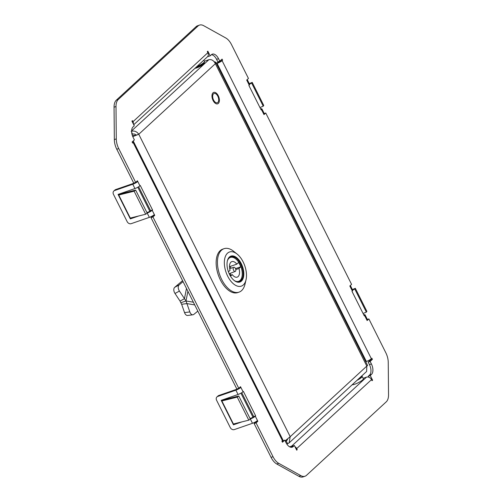 <?xml version="1.0" encoding="UTF-8"?>
<svg xmlns="http://www.w3.org/2000/svg" width="502" height="502" viewBox="0 0 502 502"><rect width="100%" height="100%" fill="white"/><g stroke="black" fill="none" stroke-linecap="round" stroke-linejoin="round"><path stroke-width="0.75" d="M367.006 319.579L368.882 318.927L367.125 320.552L364.603 315.507L364.163 315.664M255.788 421.73L254.137 423.556L256.083 422.885L273.019 456.707A13.134 7.21 70.9 0 0 278.742 463.333L300.836 475.626A13.134 7.21 70.9 0 0 305.034 476.222A13.134 7.21 70.9 0 0 306.496 475.338L386.245 401.845A13.134 7.21 70.9 0 0 388.535 394.804L388.247 362.413A13.134 7.21 70.9 0 0 385.818 352.749L368.882 318.927M254.137 423.556L271.074 457.378A13.134 7.21 70.9 0 0 276.797 464.011L298.891 476.304A13.134 7.21 70.9 0 0 303.089 476.9L305.034 476.222M255.894 421.937L257.84 421.266L256.083 422.885M241.763 392.689L253.717 416.572L255.662 415.901L255.311 416.227L257.476 420.544A4.104 0.797 153.4 0 1 252.481 423.286L234.321 429.587A3.282 2.667 -132.7 0 1 230.286 427.604L216.588 400.245A3.282 2.667 -132.7 0 1 216.952 396.931L218.006 395.959A3.282 2.667 47.3 0 1 218.79 395.494L236.944 389.194A1.644 0.32 -26.6 0 0 238.544 388.404L238.538 388.404M218.79 395.494L217.736 396.461L235.89 390.167A4.104 0.797 -26.6 0 0 240.891 387.425L243.056 391.742L243.407 391.422L255.662 415.901M237.251 397.126L248.791 420.168L233.411 424.002L221.871 400.96L237.251 397.126L238.776 396.015L250.316 419.051L248.791 420.168M221.871 400.96A1.644 0.32 -26.6 0 0 221.558 401.054L222.612 400.081A4.104 0.797 -26.6 0 1 223.39 399.849L238.776 396.015M243.056 391.742A4.104 0.797 153.4 0 1 238.055 394.484L221.2 400.332L233.097 424.096A1.644 0.32 153.4 0 1 233.411 424.002M250.021 418.467L251.37 417.997A1.644 0.32 -26.6 0 0 253.366 416.898L255.311 416.227A4.104 0.797 -26.6 0 1 250.316 418.969L250.278 418.982M234.459 423.738L233.455 424.817L241.92 421.881M234.509 423.845L235.714 423.424M239.059 388.059L240.891 387.425L240.533 386.703L238.776 388.322L236.831 389L151.014 217.63L152.959 216.958L238.776 388.322M217.736 396.461A3.282 2.667 -132.7 0 0 216.952 396.931M233.097 424.096L233.455 424.817M152.671 215.804L154.716 215.339L152.959 216.958M152.771 216.011L151.014 217.63M134.134 191.199L135.653 190.089L147.193 213.124L145.674 214.241L134.134 191.199L118.748 195.033A1.644 0.32 -26.6 0 0 118.441 195.127L119.388 193.954M135.653 190.089L120.273 193.923A4.104 0.797 -26.6 0 0 119.495 194.155M138.803 215.954L130.338 218.891L129.974 218.169A1.644 0.32 153.4 0 1 130.288 218.075L145.674 214.241M129.974 218.169L118.077 194.406L134.938 188.557L132.773 184.24L114.619 190.534A3.282 2.667 -132.7 0 0 113.835 191.005L114.889 190.032A3.282 2.667 47.3 0 1 115.673 189.568L133.827 183.268A1.644 0.32 -26.6 0 0 135.427 182.477L135.421 182.477M132.773 184.24A4.104 0.797 -26.6 0 0 137.774 181.498L139.932 185.815A4.104 0.797 -26.6 0 1 134.938 188.557M135.942 182.132L137.774 181.498L137.41 180.776L135.653 182.395L133.708 183.073L116.771 149.251L118.717 148.573L135.653 182.395M138.64 186.763L150.6 210.645L152.545 209.974L140.284 185.495L139.932 185.815M146.898 212.541L148.247 212.07A1.644 0.32 153.4 0 0 150.249 210.972L150.6 210.645M152.194 210.294L154.359 214.618A4.104 0.797 153.4 0 1 149.358 217.36L147.193 213.043A4.104 0.797 153.4 0 0 152.194 210.294L152.545 209.974M132.597 217.498L130.338 218.891M113.835 191.005A3.282 2.667 -132.7 0 0 113.465 194.318L127.169 221.677A3.282 2.667 -132.7 0 0 131.204 223.66L149.358 217.36M247.059 80.778A4.104 0.797 -26.6 0 0 247.486 80.069L249.651 84.386A4.104 0.797 153.4 0 1 249.218 85.102L246.695 80.063L248.452 78.444L231.516 44.622A13.134 7.21 70.9 0 0 225.793 37.989L203.699 25.696A13.134 7.21 70.9 0 0 199.501 25.1A13.134 7.21 70.9 0 0 198.033 25.991L118.284 99.484A13.134 7.21 70.9 0 0 116 106.524L116.282 138.91A13.134 7.21 70.9 0 0 118.717 148.573M199.501 25.1L197.556 25.778A13.134 7.21 70.9 0 0 196.087 26.662L116.338 100.155A13.134 7.21 70.9 0 0 114.054 107.196L114.337 139.587A13.134 7.21 70.9 0 0 116.771 149.251M261.479 109.58A4.104 0.797 -26.6 0 0 261.906 108.871L264.071 113.188A4.104 0.797 153.4 0 1 263.644 113.904L261.479 109.58L261.128 109.907L248.867 85.428L249.218 85.102M259.954 107.566L263.23 106.186L263.745 105.426L252.211 82.384L249.262 83.621M263.23 106.186L251.697 83.15L252.211 82.384M251.697 83.15L249.488 84.072M247.486 80.069A4.104 0.797 -26.6 0 0 246.808 79.956M261.906 108.871A4.104 0.797 -26.6 0 0 260.62 108.89M263.889 113.653L265.759 113L264.002 114.619L263.644 113.904M350.176 286.711A4.104 0.797 -26.6 0 0 350.603 285.996L352.768 290.313A4.104 0.797 -26.6 0 1 352.341 291.028L349.819 285.989L351.576 284.37L265.759 113M352.611 289.999L354.814 289.077L355.328 288.311L366.868 311.353L366.353 312.118L363.078 313.493M354.814 289.077L366.353 312.118M352.385 289.547L355.328 288.311M363.743 314.817A4.104 0.797 153.4 0 1 365.029 314.798L367.194 319.115A4.104 0.797 153.4 0 1 366.761 319.83M365.029 314.798A4.104 0.797 153.4 0 1 364.603 315.507L364.251 315.833L351.99 291.355L352.341 291.028M350.603 285.996A4.104 0.797 -26.6 0 0 349.925 285.883M133.425 124.107A4.104 3.338 -132.7 0 0 132.992 121.704L132.453 120.624L131.926 121.114L134.272 125.795L133.043 126.924A8.208 4.505 70.9 0 0 133.13 137.366L134.392 139.882L132.108 141.991L132.653 143.07L133.181 142.587A4.104 0.797 -26.6 0 0 133.607 141.871A4.104 0.797 -26.6 0 0 132.17 141.934M133.607 141.871L282.877 439.959A4.104 0.797 153.4 0 1 282.45 440.674L281.923 441.158L282.463 442.237L284.747 440.135L286.008 442.657A8.208 4.505 70.9 0 0 292.214 447.175A8.208 4.505 70.9 0 0 293.13 446.617L294.36 445.481L296.701 450.162L297.228 449.679L296.688 448.6A4.104 3.338 -132.7 0 0 294.944 446.654M282.08 441.478L284.747 440.135M291.173 447.307A8.208 4.505 70.9 0 0 291.185 447.288L292.415 446.159L294.36 445.481M296.575 449.905L297.228 449.679M363.128 378.313L366.491 377.146A4.104 3.338 47.3 0 1 371.536 379.619L372.082 380.698L372.609 380.215L370.263 375.534L371.493 374.398A8.208 4.505 70.9 0 0 371.398 363.963L370.137 361.44L372.421 359.338L371.882 358.259L371.354 358.742A4.104 0.797 153.4 0 1 366.36 361.484L365.72 361.704M292.98 445.964A4.104 3.338 -132.7 0 0 291.643 446.121L289.629 446.818M371.951 380.441L372.609 380.215M368.813 377.19L368.317 376.205L370.263 375.534M368.317 376.205L369.547 375.076A8.208 4.505 70.9 0 0 369.453 364.634L368.192 362.118L370.137 361.44M370.256 359.564L370.476 360.009L372.421 359.338M370.476 360.009L368.192 362.118M216.45 63.616L217.084 63.396A4.104 0.797 -26.6 0 0 222.085 60.654L222.612 60.165L222.072 59.085L219.788 61.188L218.521 58.671A8.208 4.505 70.9 0 0 212.321 54.153A8.208 4.505 70.9 0 0 211.405 54.712L210.175 55.841L207.828 51.16L207.301 51.65L207.847 52.729A4.104 3.338 47.3 0 1 207.382 56.87L133.745 124.734M216.193 63.101L218.138 62.424A1.644 0.32 -26.6 0 0 220.14 61.326L222.612 60.165M220.51 60.522L220.667 60.842M211.417 54.693A8.208 4.505 70.9 0 1 216.575 59.343L217.843 61.865L219.788 61.188M207.991 56.048L208.23 56.519L210.175 55.841M154.359 214.618L154.716 215.339M257.476 420.544L257.84 421.266M253.717 416.572L253.366 416.898M359.043 378.452A5.936 1.155 -26.6 0 0 359.47 378.169A5.936 1.155 -26.6 0 0 361.44 376.243M361.603 376.092L361.923 376.193A6.482 1.261 153.4 0 1 362.149 376.356A6.482 1.261 153.4 0 1 360.022 378.596A6.482 1.261 153.4 0 1 356.978 380.353M362.149 376.356L363.348 378.753A6.482 1.261 153.4 0 1 361.227 380.993A6.482 1.261 153.4 0 1 352.191 384.77M196.872 66.559A6.482 1.261 -26.6 0 0 204.458 61.746L204.207 62.449A5.936 1.155 153.4 0 1 196.364 67.193A5.936 1.155 153.4 0 1 196.081 67.287M204.458 61.746A6.482 1.261 -26.6 0 0 204.465 61.464L203.812 60.165M194.933 68.341A5.829 1.129 -26.6 0 0 203.868 63.974A5.829 1.129 -26.6 0 0 204.477 62.957A5.829 1.129 -26.6 0 0 204.32 62.825M204.358 61.257L208.876 59.694C211.593 59.205 213.764 60.535 215.377 63.672L215.76 62.242L367.633 365.519L366.818 366.083L366.604 371.48L289.127 442.883L290.206 436.684L285.123 440.881M215.76 62.242L214.166 61.69M286.843 444.088L289.127 442.883M287.64 443.812L286.196 440.932L285.299 441.239M287.42 439.802L286.196 440.932L287.671 439.131M132.785 136.613L138.772 134.272C136.789 131.474 134.247 130.489 131.154 131.317M135.578 135.289L138.772 134.272L290.206 436.684L366.818 366.083L215.377 63.672L138.772 134.272M132.61 135.672L136.18 135.17C135.226 134.072 134.028 133.745 132.597 134.197L132.026 134.398M131.668 132.346L132.597 134.197M217.793 96.177A4.926 2.705 -109.1 0 1 217.843 102.439A4.926 2.705 -109.1 0 1 213.576 100.061A4.926 2.705 -109.1 0 1 213.519 93.799A4.926 2.705 -109.1 0 1 217.793 96.177M214.668 102.753A6.055 3.326 -109.1 0 1 212.108 94.589A6.055 3.326 -109.1 0 1 216.695 93.485A6.055 3.326 -109.1 0 1 219.255 101.649A6.055 3.326 -109.1 0 1 214.668 102.753M204.113 62.637A5.748 1.117 153.4 0 1 204.295 62.781A5.748 1.117 153.4 0 1 202.011 65.028A5.748 1.117 153.4 0 1 196.696 67.619A5.748 1.117 153.4 0 1 195.284 68.021M227.318 261.128A13.215 7.254 -109.1 0 1 229.226 257.608A13.215 7.254 -109.1 0 1 230.7 256.71A13.215 7.254 -109.1 0 1 241.33 265.376A13.215 7.254 -109.1 0 1 240.834 280.794A13.215 7.254 -109.1 0 1 239.36 281.685A13.215 7.254 -109.1 0 1 233.97 280.311M229.401 257.043A13.711 7.524 -109.1 0 1 241.286 263.657A13.711 7.524 -109.1 0 1 241.443 281.089A13.711 7.524 -109.1 0 1 234.145 280.455A13.711 7.524 -109.1 0 1 227.368 260.908A13.711 7.524 -109.1 0 1 229.401 257.043M227.688 276.188A18.059 9.908 70.9 0 0 246.03 279.802A18.059 9.908 70.9 0 0 243.15 261.937A18.059 9.908 70.9 0 0 237.101 254.062A18.059 9.908 70.9 0 0 225.505 256.152A18.059 9.908 70.9 0 0 227.688 276.188M237.101 254.062L233.668 251.32A22.985 12.613 70.9 0 0 223.999 248.697A22.985 12.613 70.9 0 0 221.432 250.253A22.985 12.613 70.9 0 0 221.689 279.482A22.985 12.613 70.9 0 0 239.065 292.133A22.985 12.613 70.9 0 0 241.625 290.576A22.985 12.613 70.9 0 0 245.032 284.082L246.03 279.802M223.999 248.697L222.7 249.149A22.985 12.613 70.9 0 0 220.14 250.705A22.985 12.613 70.9 0 0 219.28 277.512A22.985 12.613 70.9 0 0 237.766 292.578L239.065 292.133M241.889 277.11A13.134 7.21 -109.1 0 1 241.838 277.324A13.134 7.21 -109.1 0 1 238.563 281.873M227.456 260.632A12.644 6.94 -109.1 0 1 235.689 258.875A12.644 6.94 -109.1 0 1 239.943 264.422A12.644 6.94 -109.1 0 1 241.939 276.897A12.644 6.94 -109.1 0 1 234.39 280.618M235.463 271.287A2.177 1.192 -109.1 0 1 235.243 271.425A2.177 1.192 -109.1 0 1 233.48 270.02A2.177 1.192 -109.1 0 1 233.562 267.466A2.177 1.192 -109.1 0 1 233.819 267.315A2.177 1.192 -109.1 0 1 235.557 268.771A2.177 1.192 -109.1 0 1 235.463 271.287M229.954 257.062A13.134 7.21 -109.1 0 1 235.344 258.599A13.134 7.21 -109.1 0 1 235.52 258.743M230.506 276.188L232.231 274.613A8.208 4.505 70.9 0 0 237.201 277.135A8.208 4.505 70.9 0 0 238.952 268.476L240.772 266.813A12.312 6.758 70.9 0 0 238.613 262.49L236.8 264.146A8.208 4.505 70.9 0 0 231.824 261.624A8.208 4.505 70.9 0 0 230.073 270.283L228.41 271.802M236.8 264.146L229.477 266.688M230.964 268.206A12.312 6.758 70.9 0 0 230.06 266.48M240.772 266.813L235.501 268.645M238.952 268.476L235.796 269.568M230.468 275.221A8.208 4.505 70.9 0 0 230.28 273.326M232.231 274.613L230.029 275.372M193.37 302.21L185.997 300.962L184.472 298.677L180.042 301.093L180.808 302.762L181.63 304.275L186.926 303.597L185.997 300.962L180.808 302.762M180.042 301.093L175.003 293.475A4.926 3.15 -118.6 0 1 174.727 287.32L182.571 280.649M186.48 288.449L184.472 298.677L179.434 291.06A4.926 3.15 -118.6 0 1 179.158 284.904L183.048 281.597M197.832 311.121L193.854 314.371A4.926 2.868 -97.3 0 1 192.919 314.792L187.622 315.469A4.926 2.868 -97.3 0 1 184.535 312.595L181.63 304.275M192.919 314.792A4.926 2.868 -97.3 0 1 189.831 311.918L186.926 303.597L194.72 304.915M298.891 476.304L300.836 475.626M276.797 464.011L278.742 463.333M271.074 457.378L273.019 456.707M252.481 423.286L250.316 418.969M238.055 394.484L235.89 390.167M130.288 218.075L118.748 195.033M115.673 189.568L114.619 190.534M114.337 139.587L116.282 138.91M114.054 107.196L116 106.524M116.338 100.155L118.284 99.484M196.087 26.662L198.033 25.991M282.45 440.674L133.181 142.587M291.185 447.288L293.13 446.617M371.536 379.619L296.688 448.6M366.491 377.146L291.643 446.121M369.547 375.076L371.493 374.398M369.453 364.634L371.398 363.963M222.085 60.654L371.354 358.742M366.36 361.484L217.084 63.396M216.575 59.343L218.521 58.671M132.992 121.704L207.847 52.729M133.212 140.974L283.272 440.649M208.876 59.694L131.618 130.89M185.997 300.962L187.899 291.279M179.434 291.06L175.003 293.475M179.158 284.904L174.727 287.32M189.831 311.918L184.535 312.595M255.512 422.295L255.355 421.981M252.964 417.206L240.929 393.179M152.388 216.368L152.231 216.055M149.841 211.279L137.812 187.252M204.49 63.164L204.295 62.781M241.939 276.897L241.838 277.324M235.243 271.425L229.201 273.741M235.689 258.875L235.344 258.599M233.819 267.315L229.671 268.608"/></g></svg>
